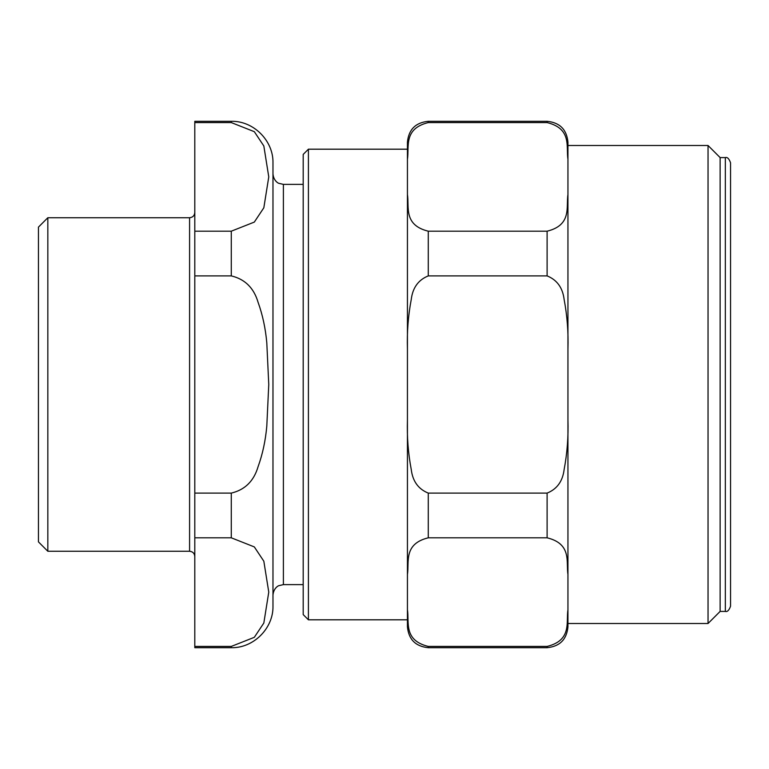 <?xml version="1.0" encoding="UTF-8"?>
<svg xmlns="http://www.w3.org/2000/svg" width="769" height="769" viewBox="0 0 769 769"><rect width="100%" height="100%" fill="white"/><g stroke="black" fill="none" stroke-linecap="round" stroke-linejoin="round"><path stroke-width="1.15" d="M428.275 122.579L547.105 122.579C572.223 128.711 565.955 147.167 567.945 159.164L567.945 194.605C565.955 206.601 572.223 225.057 547.105 231.19L428.275 231.19C403.158 225.057 409.425 206.601 407.435 194.605L407.435 159.164C409.425 147.167 403.158 128.711 428.275 122.579L428.275 121.31C415.616 122.55 408.666 129.5 407.435 142.159L407.435 149.196L308.407 149.196L303.197 154.406L303.197 614.594L308.407 619.804L407.435 619.804L407.435 626.841L407.435 574.395C409.425 562.399 403.158 543.943 428.275 537.81L547.105 537.81C572.223 543.943 565.955 562.399 567.945 574.395L567.945 609.836C565.955 621.833 572.223 640.289 547.105 646.421L428.275 646.421C403.158 640.289 409.425 621.833 407.435 609.836M730.55 606.203L730.55 162.797C729.099 158.702 727.359 156.963 725.34 157.587L720.13 157.587L720.13 611.413L725.34 611.413C727.359 612.037 729.099 610.298 730.55 606.203M547.105 275.898C557.016 279.887 562.697 287.741 564.129 299.468C567.195 315.79 568.474 332.314 567.945 349.059L567.945 419.941C568.474 436.686 567.195 453.21 564.129 469.532C562.697 481.259 557.016 489.113 547.105 493.102L428.275 493.102C418.355 489.113 412.684 481.259 411.252 469.532C408.185 453.21 406.907 436.686 407.435 419.941L407.435 349.059C406.907 332.314 408.185 315.79 411.252 299.468C412.684 287.741 418.355 279.887 428.275 275.898L547.105 275.898L547.105 231.19M428.275 121.31L547.105 121.31C559.765 122.55 566.715 129.5 567.945 142.159L567.945 159.164M567.945 194.605L567.945 623.505L708.038 623.505L708.038 145.495L567.945 145.495L567.945 194.605M567.945 609.836L567.945 626.841C566.715 639.5 559.765 646.45 547.105 647.69L547.105 646.421M407.435 419.941L407.435 574.395M407.435 142.159L407.435 159.164M407.435 149.196L407.435 419.989M308.407 149.196L308.407 619.804M720.13 157.587L708.038 145.495M189.587 551.267L189.587 217.733L47.832 217.733L38.45 227.115L38.45 541.885L47.832 551.267L189.587 551.267C192.75 551.584 194.49 553.315 194.797 556.487M231.277 537.81L254.318 546.913L263.834 561.216L268.766 592.111L263.834 623.015L254.318 637.318L231.277 646.421L194.797 646.421L194.797 537.81L231.277 537.81L231.277 493.102L194.797 493.102L194.797 275.898L231.277 275.898C244.946 279.137 253.885 287.962 258.105 302.38C262.613 314.867 265.507 328.344 266.795 342.801L268.766 384.5L266.795 426.199C265.507 440.656 262.613 454.133 258.105 466.62C253.885 481.038 244.946 489.863 231.277 493.102M231.277 122.579L254.318 131.682L263.834 145.985L268.766 176.889L263.834 207.784L254.318 222.087L231.277 231.19L194.797 231.19L194.797 122.579L231.277 122.579L231.277 121.31C253.559 120.743 273.543 140.727 272.976 163.009L272.976 605.991C273.543 628.273 253.559 648.257 231.277 647.69L231.277 646.421M231.277 121.31L194.797 121.31L194.797 122.579M194.797 231.19L194.797 275.898M194.797 493.102L194.797 537.81M194.797 646.421L194.797 647.69L231.277 647.69M303.197 184.377L283.396 184.377L283.396 584.623L278.811 585.69C278.945 585.469 273.639 587.67 272.976 595.052M47.832 217.733L47.832 551.267M725.34 157.587L725.34 611.413M547.105 493.102L547.105 537.81M547.105 121.31L547.105 122.579M428.275 493.102L428.275 537.81M428.275 231.19L428.275 275.898M428.275 646.421L428.275 647.69L547.105 647.69M231.277 231.19L231.277 275.898M428.275 647.69C415.616 646.45 408.666 639.5 407.435 626.841M720.13 611.413L708.038 623.505M283.396 184.377L278.811 183.31C278.945 183.531 273.639 181.33 272.976 173.948M283.396 584.623L303.197 584.623M189.587 217.733C192.75 217.416 194.49 215.685 194.797 212.513"/></g></svg>
